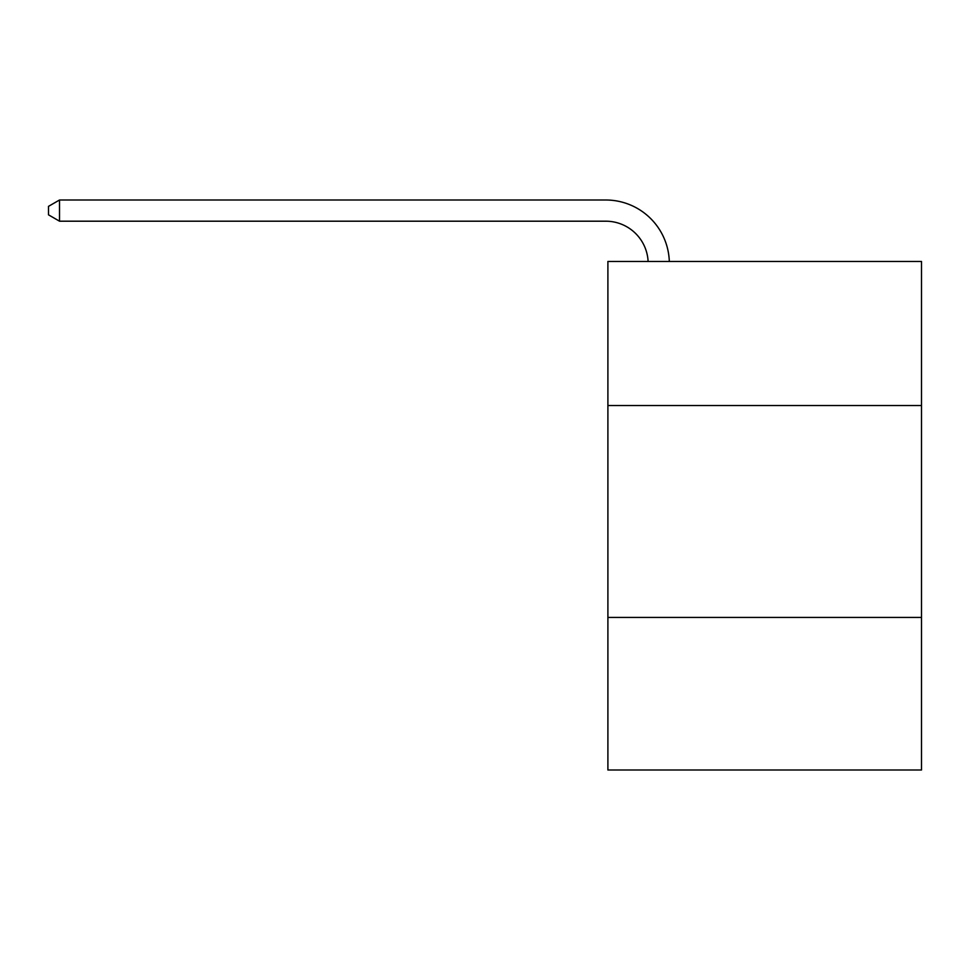 <?xml version="1.0" encoding="UTF-8"?>
<svg xmlns="http://www.w3.org/2000/svg" width="970" height="970" viewBox="0 0 970 970"><rect width="100%" height="100%" fill="white"/><g stroke="black" fill="none" stroke-linecap="round" stroke-linejoin="round"><path stroke-width="1.45" d="M921.5 405.545L921.5 261.451L607.899 261.451L607.899 405.545L921.5 405.545L921.5 769.998L607.899 769.998L607.899 405.545M921.5 617.429L607.899 617.429M648.105 261.451A42.377 42.377 -130.1 0 0 605.777 221.196L59.522 221.196L48.5 214.831L48.5 206.355L59.522 200.002L605.777 200.002A63.571 63.571 49.9 0 1 669.312 261.451M59.522 200.002L59.522 221.196"/></g></svg>
